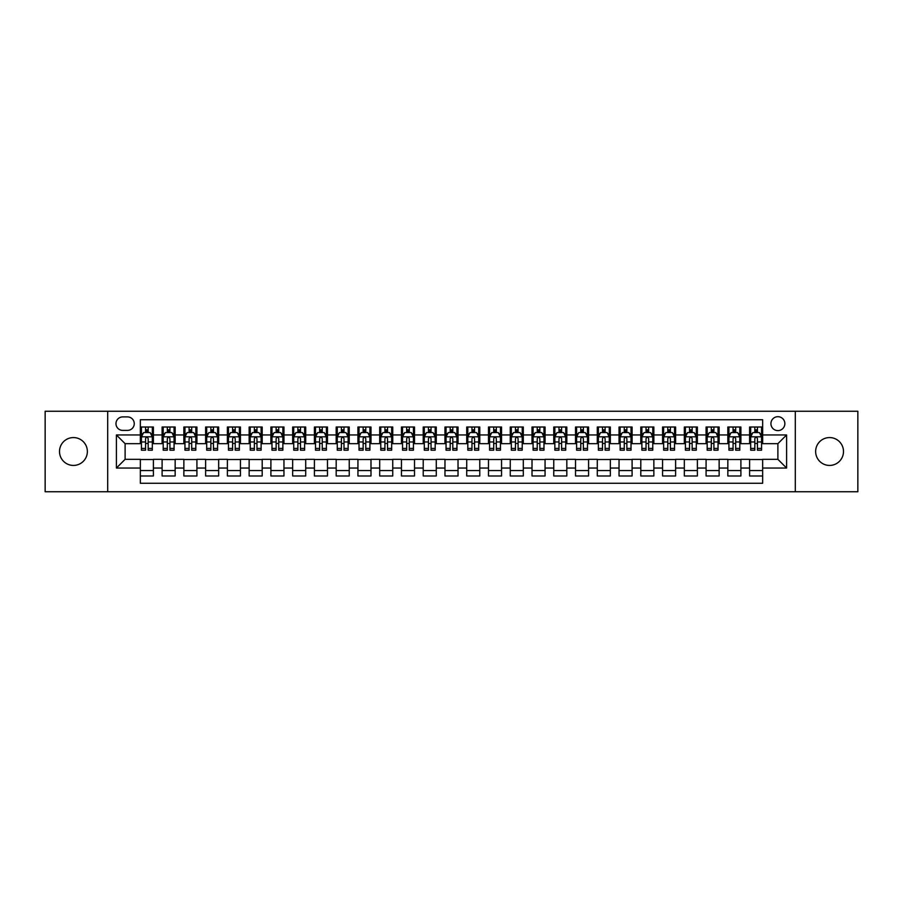 <?xml version="1.0" encoding="UTF-8"?>
<svg xmlns="http://www.w3.org/2000/svg" width="903" height="903" viewBox="0 0 903 903"><rect width="100%" height="100%" fill="white"/><g stroke="black" fill="none" stroke-linecap="round" stroke-linejoin="round"><path stroke-width="1.35" d="M829.564 437.571A13.929 13.929 0 0 0 815.635 451.5A13.929 13.929 0 0 0 829.564 465.429A13.929 13.929 0 0 0 843.492 451.5A13.929 13.929 0 0 0 829.564 437.571M73.436 437.571A13.929 13.929 0 0 0 59.508 451.5A13.929 13.929 0 0 0 73.436 465.429A13.929 13.929 0 0 0 87.365 451.5A13.929 13.929 0 0 0 73.436 437.571M777.889 416.689A6.964 6.964 0 0 0 770.925 423.654A6.964 6.964 0 0 0 777.889 430.607A6.964 6.964 0 0 0 784.854 423.654A6.964 6.964 0 0 0 777.889 416.689M795.295 491.751L857.85 491.751L857.85 411.249L795.295 411.249L795.295 491.751L107.705 491.751L107.705 411.249L45.15 411.249L45.15 491.751L107.705 491.751M762.651 427.017L749.603 427.017L749.603 434.964L740.9 434.964L740.9 443.666L749.603 443.666L749.603 434.964M740.9 434.964L740.9 427.017L727.841 427.017L727.841 434.964L719.138 434.964L719.138 443.666L727.841 443.666L727.841 434.964M719.138 434.964L719.138 427.017L706.078 427.017L706.078 434.964L697.376 434.964L697.376 443.666L706.078 443.666L706.078 434.964M697.376 434.964L697.376 427.017L684.327 427.017L684.327 434.964L675.613 434.964L675.613 443.666L684.327 443.666L684.327 434.964M675.613 434.964L675.613 427.017L662.565 427.017L662.565 434.964L653.862 434.964L653.862 443.666L662.565 443.666L662.565 434.964M653.862 434.964L653.862 427.017L640.803 427.017L640.803 434.964L632.1 434.964L632.1 443.666L640.803 443.666L640.803 434.964M632.1 434.964L632.1 427.017L619.04 427.017L619.04 434.964L610.338 434.964L610.338 443.666L619.04 443.666L619.04 434.964M610.338 434.964L610.338 427.017L597.289 427.017L597.289 434.964L588.587 434.964L588.587 443.666L597.289 443.666L597.289 434.964M588.587 434.964L588.587 427.017L575.527 427.017L575.527 434.964L566.824 434.964L566.824 443.666L575.527 443.666L575.527 434.964M566.824 434.964L566.824 427.017L553.765 427.017L553.765 434.964L545.062 434.964L545.062 443.666L553.765 443.666L553.765 434.964M545.062 434.964L545.062 427.017L532.014 427.017L532.014 434.964L523.3 434.964L523.3 443.666L532.014 443.666L532.014 434.964M523.3 434.964L523.3 427.017L510.251 427.017L510.251 434.964L501.549 434.964L501.549 443.666L510.251 443.666L510.251 434.964M501.549 434.964L501.549 427.017L488.489 427.017L488.489 434.964L479.786 434.964L479.786 443.666L488.489 443.666L488.489 434.964M479.786 434.964L479.786 427.017L466.727 427.017L466.727 434.964L458.024 434.964L458.024 443.666L466.727 443.666L466.727 434.964M458.024 434.964L458.024 427.017L444.976 427.017L444.976 434.964L436.273 434.964L436.273 443.666L444.976 443.666L444.976 434.964M436.273 434.964L436.273 427.017L423.214 427.017L423.214 434.964L414.511 434.964L414.511 443.666L423.214 443.666L423.214 434.964M414.511 434.964L414.511 427.017L401.451 427.017L401.451 434.964L392.749 434.964L392.749 443.666L401.451 443.666L401.451 434.964M392.749 434.964L392.749 427.017L379.7 427.017L379.7 434.964L370.986 434.964L370.986 443.666L379.7 443.666L379.7 434.964M370.986 434.964L370.986 427.017L357.938 427.017L357.938 434.964L349.235 434.964L349.235 443.666L357.938 443.666L357.938 434.964M349.235 434.964L349.235 427.017L336.176 427.017L336.176 434.964L327.473 434.964L327.473 443.666L336.176 443.666L336.176 434.964M327.473 434.964L327.473 427.017L314.413 427.017L314.413 434.964L305.711 434.964L305.711 443.666L314.413 443.666L314.413 434.964M305.711 434.964L305.711 427.017L292.662 427.017L292.662 434.964L283.96 434.964L283.96 443.666L292.662 443.666L292.662 434.964M283.96 434.964L283.96 427.017L270.9 427.017L270.9 434.964L262.197 434.964L262.197 443.666L270.9 443.666L270.9 434.964M262.197 434.964L262.197 427.017L249.138 427.017L249.138 434.964L240.435 434.964L240.435 443.666L249.138 443.666L249.138 434.964M240.435 434.964L240.435 427.017L227.387 427.017L227.387 434.964L218.673 434.964L218.673 443.666L227.387 443.666L227.387 434.964M218.673 434.964L218.673 427.017L205.624 427.017L205.624 434.964L196.922 434.964L196.922 443.666L205.624 443.666L205.624 434.964M196.922 434.964L196.922 427.017L183.862 427.017L183.862 434.964L175.159 434.964L175.159 443.666L183.862 443.666L183.862 434.964M175.159 434.964L175.159 427.017L162.1 427.017L162.1 443.666L153.397 443.666L153.397 427.017L140.349 427.017M140.349 475.983L153.397 475.983L153.397 459.334L162.1 459.334L162.1 475.983L175.159 475.983L175.159 459.334L183.862 459.334L183.862 468.036L175.159 468.036M183.862 468.036L183.862 475.983L196.922 475.983L196.922 459.334L205.624 459.334L205.624 468.036L196.922 468.036M205.624 468.036L205.624 475.983L218.673 475.983L218.673 459.334L227.387 459.334L227.387 468.036L218.673 468.036M227.387 468.036L227.387 475.983L240.435 475.983L240.435 459.334L249.138 459.334L249.138 468.036L240.435 468.036M249.138 468.036L249.138 475.983L262.197 475.983L262.197 459.334L270.9 459.334L270.9 468.036L262.197 468.036M270.9 468.036L270.9 475.983L283.96 475.983L283.96 459.334L292.662 459.334L292.662 468.036L283.96 468.036M292.662 468.036L292.662 475.983L305.711 475.983L305.711 459.334L314.413 459.334L314.413 468.036L305.711 468.036M314.413 468.036L314.413 475.983L327.473 475.983L327.473 459.334L336.176 459.334L336.176 468.036L327.473 468.036M336.176 468.036L336.176 475.983L349.235 475.983L349.235 459.334L357.938 459.334L357.938 468.036L349.235 468.036M357.938 468.036L357.938 475.983L370.986 475.983L370.986 459.334L379.7 459.334L379.7 468.036L370.986 468.036M379.7 468.036L379.7 475.983L392.749 475.983L392.749 459.334L401.451 459.334L401.451 468.036L392.749 468.036M401.451 468.036L401.451 475.983L414.511 475.983L414.511 459.334L423.214 459.334L423.214 468.036L414.511 468.036M423.214 468.036L423.214 475.983L436.273 475.983L436.273 459.334L444.976 459.334L444.976 468.036L436.273 468.036M444.976 468.036L444.976 475.983L458.024 475.983L458.024 459.334L466.727 459.334L466.727 468.036L458.024 468.036M466.727 468.036L466.727 475.983L479.786 475.983L479.786 459.334L488.489 459.334L488.489 468.036L479.786 468.036M488.489 468.036L488.489 475.983L501.549 475.983L501.549 459.334L510.251 459.334L510.251 468.036L501.549 468.036M510.251 468.036L510.251 475.983L523.3 475.983L523.3 459.334L532.014 459.334L532.014 468.036L523.3 468.036M532.014 468.036L532.014 475.983L545.062 475.983L545.062 459.334L553.765 459.334L553.765 468.036L545.062 468.036M553.765 468.036L553.765 475.983L566.824 475.983L566.824 459.334L575.527 459.334L575.527 468.036L566.824 468.036M575.527 468.036L575.527 475.983L588.587 475.983L588.587 459.334L597.289 459.334L597.289 468.036L588.587 468.036M597.289 468.036L597.289 475.983L610.338 475.983L610.338 459.334L619.04 459.334L619.04 468.036L610.338 468.036M619.04 468.036L619.04 475.983L632.1 475.983L632.1 459.334L640.803 459.334L640.803 468.036L632.1 468.036M640.803 468.036L640.803 475.983L653.862 475.983L653.862 459.334L662.565 459.334L662.565 468.036L653.862 468.036M662.565 468.036L662.565 475.983L675.613 475.983L675.613 459.334L684.327 459.334L684.327 468.036L675.613 468.036M684.327 468.036L684.327 475.983L697.376 475.983L697.376 459.334L706.078 459.334L706.078 468.036L697.376 468.036M706.078 468.036L706.078 475.983L719.138 475.983L719.138 459.334L727.841 459.334L727.841 468.036L719.138 468.036M727.841 468.036L727.841 475.983L740.9 475.983L740.9 459.334L749.603 459.334L749.603 468.036L740.9 468.036M122.718 430.392L127.504 430.392A6.75 6.75 0 0 0 134.254 423.654A6.75 6.75 0 0 0 127.504 416.904L122.718 416.904A6.75 6.75 0 0 0 115.979 423.654A6.75 6.75 0 0 0 122.718 430.392M795.295 411.249L107.705 411.249M762.651 434.964L762.651 419.737L140.349 419.737L140.349 443.666L125.111 443.666L125.111 459.334L140.349 459.334L140.349 483.263L762.651 483.263L762.651 459.334L777.889 459.334L777.889 443.666L762.651 443.666L762.651 434.964L786.592 434.964L786.592 468.036L762.651 468.036M140.349 468.036L116.408 468.036L116.408 434.964L140.349 434.964M749.603 468.036L749.603 475.983L762.651 475.983M140.349 432.458L141.432 432.458M145.564 432.458L148.182 432.458M152.314 432.458L153.397 432.458M140.349 443.452L141.432 443.452M145.564 443.452L148.182 443.452M152.314 443.452L153.397 443.452M140.349 459.548L153.397 459.548M140.349 470.542L153.397 470.542M162.1 443.452L163.195 443.452M167.326 443.452L169.933 443.452M174.076 443.452L175.159 443.452M162.1 432.458L163.195 432.458M167.326 432.458L169.933 432.458M174.076 432.458L175.159 432.458M162.1 459.548L175.159 459.548M162.1 470.542L175.159 470.542M183.862 459.548L196.922 459.548M183.862 470.542L196.922 470.542M183.862 432.458L184.957 432.458M189.088 432.458L191.696 432.458M195.827 432.458L196.922 432.458M183.862 443.452L184.957 443.452M189.088 443.452L191.696 443.452M195.827 443.452L196.922 443.452M205.624 459.548L218.673 459.548M205.624 470.542L218.673 470.542M205.624 432.458L206.708 432.458M210.851 432.458L213.458 432.458M217.589 432.458L218.673 432.458M205.624 443.452L206.708 443.452M210.851 443.452L213.458 443.452M217.589 443.452L218.673 443.452M227.387 459.548L240.435 459.548M227.387 470.542L240.435 470.542M227.387 432.458L228.47 432.458M232.602 432.458L235.22 432.458M239.351 432.458L240.435 432.458M227.387 443.452L228.47 443.452M232.602 443.452L235.22 443.452M239.351 443.452L240.435 443.452M249.138 459.548L262.197 459.548M249.138 470.542L262.197 470.542M249.138 432.458L250.233 432.458M254.364 432.458L256.971 432.458M261.114 432.458L262.197 432.458M249.138 443.452L250.233 443.452M254.364 443.452L256.971 443.452M261.114 443.452L262.197 443.452M270.9 459.548L283.96 459.548M270.9 470.542L283.96 470.542M270.9 432.458L271.984 432.458M276.126 432.458L278.734 432.458M282.865 432.458L283.96 432.458M270.9 443.452L271.984 443.452M276.126 443.452L278.734 443.452M282.865 443.452L283.96 443.452M292.662 459.548L305.711 459.548M292.662 470.542L305.711 470.542M292.662 432.458L293.746 432.458M297.877 432.458L300.496 432.458M304.627 432.458L305.711 432.458M292.662 443.452L293.746 443.452M297.877 443.452L300.496 443.452M304.627 443.452L305.711 443.452M314.413 459.548L327.473 459.548M314.413 470.542L327.473 470.542M314.413 432.458L315.508 432.458M319.639 432.458L322.247 432.458M326.389 432.458L327.473 432.458M314.413 443.452L315.508 443.452M319.639 443.452L322.247 443.452M326.389 443.452L327.473 443.452M336.176 459.548L349.235 459.548M336.176 470.542L349.235 470.542M336.176 432.458L337.27 432.458M341.402 432.458L344.009 432.458M348.14 432.458L349.235 432.458M336.176 443.452L337.27 443.452M341.402 443.452L344.009 443.452M348.14 443.452L349.235 443.452M357.938 459.548L370.986 459.548M357.938 470.542L370.986 470.542M357.938 432.458L359.022 432.458M363.153 432.458L365.771 432.458M369.903 432.458L370.986 432.458M357.938 443.452L359.022 443.452M363.153 443.452L365.771 443.452M369.903 443.452L370.986 443.452M379.7 459.548L392.749 459.548M379.7 470.542L392.749 470.542M379.7 432.458L380.784 432.458M384.915 432.458L387.534 432.458M391.665 432.458L392.749 432.458M379.7 443.452L380.784 443.452M384.915 443.452L387.534 443.452M391.665 443.452L392.749 443.452M401.451 459.548L414.511 459.548M401.451 470.542L414.511 470.542M401.451 432.458L402.546 432.458M406.677 432.458L409.285 432.458M413.427 432.458L414.511 432.458M401.451 443.452L402.546 443.452M406.677 443.452L409.285 443.452M413.427 443.452L414.511 443.452M423.214 459.548L436.273 459.548M423.214 470.542L436.273 470.542M423.214 432.458L424.297 432.458M428.44 432.458L431.047 432.458M435.178 432.458L436.273 432.458M423.214 443.452L424.297 443.452M428.44 443.452L431.047 443.452M435.178 443.452L436.273 443.452M444.976 459.548L458.024 459.548M444.976 470.542L458.024 470.542M444.976 432.458L446.059 432.458M450.191 432.458L452.809 432.458M456.941 432.458L458.024 432.458M444.976 443.452L446.059 443.452M450.191 443.452L452.809 443.452M456.941 443.452L458.024 443.452M466.727 459.548L479.786 459.548M466.727 470.542L479.786 470.542M466.727 432.458L467.822 432.458M471.953 432.458L474.56 432.458M478.703 432.458L479.786 432.458M466.727 443.452L467.822 443.452M471.953 443.452L474.56 443.452M478.703 443.452L479.786 443.452M488.489 459.548L501.549 459.548M488.489 470.542L501.549 470.542M488.489 432.458L489.573 432.458M493.715 432.458L496.323 432.458M500.454 432.458L501.549 432.458M488.489 443.452L489.573 443.452M493.715 443.452L496.323 443.452M500.454 443.452L501.549 443.452M510.251 459.548L523.3 459.548M510.251 470.542L523.3 470.542M510.251 432.458L511.335 432.458M515.466 432.458L518.085 432.458M522.216 432.458L523.3 432.458M510.251 443.452L511.335 443.452M515.466 443.452L518.085 443.452M522.216 443.452L523.3 443.452M532.014 459.548L545.062 459.548M532.014 470.542L545.062 470.542M532.014 432.458L533.097 432.458M537.229 432.458L539.847 432.458M543.978 432.458L545.062 432.458M532.014 443.452L533.097 443.452M537.229 443.452L539.847 443.452M543.978 443.452L545.062 443.452M553.765 459.548L566.824 459.548M553.765 470.542L566.824 470.542M553.765 432.458L554.86 432.458M558.991 432.458L561.598 432.458M565.729 432.458L566.824 432.458M553.765 443.452L554.86 443.452M558.991 443.452L561.598 443.452M565.729 443.452L566.824 443.452M575.527 459.548L588.587 459.548M575.527 470.542L588.587 470.542M575.527 432.458L576.611 432.458M580.753 432.458L583.361 432.458M587.492 432.458L588.587 432.458M575.527 443.452L576.611 443.452M580.753 443.452L583.361 443.452M587.492 443.452L588.587 443.452M597.289 459.548L610.338 459.548M597.289 470.542L610.338 470.542M597.289 432.458L598.373 432.458M602.504 432.458L605.123 432.458M609.254 432.458L610.338 432.458M597.289 443.452L598.373 443.452M602.504 443.452L605.123 443.452M609.254 443.452L610.338 443.452M619.04 459.548L632.1 459.548M619.04 470.542L632.1 470.542M619.04 432.458L620.135 432.458M624.266 432.458L626.874 432.458M631.016 432.458L632.1 432.458M619.04 443.452L620.135 443.452M624.266 443.452L626.874 443.452M631.016 443.452L632.1 443.452M640.803 459.548L653.862 459.548M640.803 470.542L653.862 470.542M640.803 432.458L641.886 432.458M646.029 432.458L648.636 432.458M652.767 432.458L653.862 432.458M640.803 443.452L641.886 443.452M646.029 443.452L648.636 443.452M652.767 443.452L653.862 443.452M662.565 459.548L675.613 459.548M662.565 470.542L675.613 470.542M662.565 432.458L663.649 432.458M667.78 432.458L670.398 432.458M674.53 432.458L675.613 432.458M662.565 443.452L663.649 443.452M667.78 443.452L670.398 443.452M674.53 443.452L675.613 443.452M684.327 459.548L697.376 459.548M684.327 470.542L697.376 470.542M684.327 432.458L685.411 432.458M689.542 432.458L692.149 432.458M696.292 432.458L697.376 432.458M684.327 443.452L685.411 443.452M689.542 443.452L692.149 443.452M696.292 443.452L697.376 443.452M706.078 459.548L719.138 459.548M706.078 470.542L719.138 470.542M706.078 432.458L707.173 432.458M711.304 432.458L713.912 432.458M718.043 432.458L719.138 432.458M706.078 443.452L707.173 443.452M711.304 443.452L713.912 443.452M718.043 443.452L719.138 443.452M727.841 459.548L740.9 459.548M727.841 470.542L740.9 470.542M727.841 432.458L728.924 432.458M733.067 432.458L735.674 432.458M739.805 432.458L740.9 432.458M727.841 443.452L728.924 443.452M733.067 443.452L735.674 443.452M739.805 443.452L740.9 443.452M749.603 459.548L762.651 459.548M749.603 470.542L762.651 470.542M749.603 432.458L750.686 432.458M754.818 432.458L757.436 432.458M761.568 432.458L762.651 432.458M749.603 443.452L750.686 443.452M754.818 443.452L757.436 443.452M761.568 443.452L762.651 443.452M125.111 443.666L116.408 434.964M125.111 459.334L116.408 468.036M786.592 434.964L777.889 443.666M786.592 468.036L777.889 459.334M148.182 429.851L145.564 429.851M152.314 448.419L148.182 448.419L148.182 450.191L152.314 450.191L152.314 436.917L150.135 432.571L143.611 432.571L141.432 436.917L141.432 450.191L145.564 450.191L145.564 448.419L141.432 448.419M141.432 436.917L141.432 427.017M152.314 436.917L152.314 427.017M145.564 432.571L145.564 427.017M148.182 427.017L148.182 432.571M148.182 448.419L148.182 438.553C147.313 436.871 146.444 436.871 145.564 438.553L145.564 448.419M169.933 429.851L167.326 429.851M174.076 448.419L169.933 448.419L169.933 450.191L174.076 450.191L174.076 436.917L171.897 432.571L165.373 432.571L163.195 436.917L163.195 450.191L167.326 450.191L167.326 448.419L163.195 448.419M163.195 436.917L163.195 427.017M174.076 436.917L174.076 427.017M167.326 432.571L167.326 427.017M169.933 427.017L169.933 432.571M169.933 448.419L169.933 438.553C169.064 436.871 168.195 436.871 167.326 438.553L167.326 448.419M191.696 429.851L189.088 429.851M195.827 448.419L191.696 448.419L191.696 450.191L195.827 450.191L195.827 436.917L193.66 432.571L187.124 432.571L184.957 436.917L184.957 450.191L189.088 450.191L189.088 448.419L184.957 448.419M184.957 436.917L184.957 427.017M195.827 436.917L195.827 427.017M189.088 432.571L189.088 427.017M191.696 427.017L191.696 432.571M191.696 448.419L191.696 438.553C190.826 436.871 189.957 436.871 189.088 438.553L189.088 448.419M213.458 429.851L210.851 429.851M217.589 448.419L213.458 448.419L213.458 450.191L217.589 450.191L217.589 436.917L215.411 432.571L208.886 432.571L206.708 436.917L206.708 450.191L210.851 450.191L210.851 448.419L206.708 448.419M206.708 436.917L206.708 427.017M217.589 436.917L217.589 427.017M210.851 432.571L210.851 427.017M213.458 427.017L213.458 432.571M213.458 448.419L213.458 438.553C212.589 436.871 211.72 436.871 210.851 438.553L210.851 448.419M235.22 429.851L232.602 429.851M239.351 448.419L235.22 448.419L235.22 450.191L239.351 450.191L239.351 436.917L237.173 432.571L230.649 432.571L228.47 436.917L228.47 450.191L232.602 450.191L232.602 448.419L228.47 448.419M228.47 436.917L228.47 427.017M239.351 436.917L239.351 427.017M232.602 432.571L232.602 427.017M235.22 427.017L235.22 432.571M235.22 448.419L235.22 438.553C234.351 436.871 233.471 436.871 232.602 438.553L232.602 448.419M256.971 429.851L254.364 429.851M261.114 448.419L256.971 448.419L256.971 450.191L261.114 450.191L261.114 436.917L258.935 432.571L252.4 432.571L250.233 436.917L250.233 450.191L254.364 450.191L254.364 448.419L250.233 448.419M250.233 436.917L250.233 427.017M261.114 436.917L261.114 427.017M254.364 432.571L254.364 427.017M256.971 427.017L256.971 432.571M256.971 448.419L256.971 438.553C256.102 436.871 255.233 436.871 254.364 438.553L254.364 448.419M278.734 429.851L276.126 429.851M282.865 448.419L278.734 448.419L278.734 450.191L282.865 450.191L282.865 436.917L280.686 432.571L274.162 432.571L271.984 436.917L271.984 450.191L276.126 450.191L276.126 448.419L271.984 448.419M271.984 436.917L271.984 427.017M282.865 436.917L282.865 427.017M276.126 432.571L276.126 427.017M278.734 427.017L278.734 432.571M278.734 448.419L278.734 438.553C277.864 436.871 276.995 436.871 276.126 438.553L276.126 448.419M300.496 429.851L297.877 429.851M304.627 448.419L300.496 448.419L300.496 450.191L304.627 450.191L304.627 436.917L302.449 432.571L295.924 432.571L293.746 436.917L293.746 450.191L297.877 450.191L297.877 448.419L293.746 448.419M293.746 436.917L293.746 427.017M304.627 436.917L304.627 427.017M297.877 432.571L297.877 427.017M300.496 427.017L300.496 432.571M300.496 448.419L300.496 438.553C299.627 436.871 298.758 436.871 297.877 438.553L297.877 448.419M322.247 429.851L319.639 429.851M326.389 448.419L322.247 448.419L322.247 450.191L326.389 450.191L326.389 436.917L324.211 432.571L317.687 432.571L315.508 436.917L315.508 450.191L319.639 450.191L319.639 448.419L315.508 448.419M315.508 436.917L315.508 427.017M326.389 436.917L326.389 427.017M319.639 432.571L319.639 427.017M322.247 427.017L322.247 432.571M322.247 448.419L322.247 438.553C321.378 436.871 320.509 436.871 319.639 438.553L319.639 448.419M344.009 429.851L341.402 429.851M348.14 448.419L344.009 448.419L344.009 450.191L348.14 450.191L348.14 436.917L345.973 432.571L339.438 432.571L337.27 436.917L337.27 450.191L341.402 450.191L341.402 448.419L337.27 448.419M337.27 436.917L337.27 427.017M348.14 436.917L348.14 427.017M341.402 432.571L341.402 427.017M344.009 427.017L344.009 432.571M344.009 448.419L344.009 438.553C343.14 436.871 342.271 436.871 341.402 438.553L341.402 448.419M365.771 429.851L363.153 429.851M369.903 448.419L365.771 448.419L365.771 450.191L369.903 450.191L369.903 436.917L367.724 432.571L361.2 432.571L359.022 436.917L359.022 450.191L363.153 450.191L363.153 448.419L359.022 448.419M359.022 436.917L359.022 427.017M369.903 436.917L369.903 427.017M363.153 432.571L363.153 427.017M365.771 427.017L365.771 432.571M365.771 448.419L365.771 438.553C364.902 436.871 364.033 436.871 363.153 438.553L363.153 448.419M387.534 429.851L384.915 429.851M391.665 448.419L387.534 448.419L387.534 450.191L391.665 450.191L391.665 436.917L389.486 432.571L382.962 432.571L380.784 436.917L380.784 450.191L384.915 450.191L384.915 448.419L380.784 448.419M380.784 436.917L380.784 427.017M391.665 436.917L391.665 427.017M384.915 432.571L384.915 427.017M387.534 427.017L387.534 432.571M387.534 448.419L387.534 438.553C386.665 436.871 385.784 436.871 384.915 438.553L384.915 448.419M409.285 429.851L406.677 429.851M413.427 448.419L409.285 448.419L409.285 450.191L413.427 450.191L413.427 436.917L411.249 432.571L404.713 432.571L402.546 436.917L402.546 450.191L406.677 450.191L406.677 448.419L402.546 448.419M402.546 436.917L402.546 427.017M413.427 436.917L413.427 427.017M406.677 432.571L406.677 427.017M409.285 427.017L409.285 432.571M409.285 448.419L409.285 438.553C408.416 436.871 407.546 436.871 406.677 438.553L406.677 448.419M431.047 429.851L428.44 429.851M435.178 448.419L431.047 448.419L431.047 450.191L435.178 450.191L435.178 436.917L433 432.571L426.476 432.571L424.297 436.917L424.297 450.191L428.44 450.191L428.44 448.419L424.297 448.419M424.297 436.917L424.297 427.017M435.178 436.917L435.178 427.017M428.44 432.571L428.44 427.017M431.047 427.017L431.047 432.571M431.047 448.419L431.047 438.553C430.178 436.871 429.309 436.871 428.44 438.553L428.44 448.419M452.809 429.851L450.191 429.851M456.941 448.419L452.809 448.419L452.809 450.191L456.941 450.191L456.941 436.917L454.762 432.571L448.238 432.571L446.059 436.917L446.059 450.191L450.191 450.191L450.191 448.419L446.059 448.419M446.059 436.917L446.059 427.017M456.941 436.917L456.941 427.017M450.191 432.571L450.191 427.017M452.809 427.017L452.809 432.571M452.809 448.419L452.809 438.553C451.94 436.871 451.071 436.871 450.191 438.553L450.191 448.419M474.56 429.851L471.953 429.851M478.703 448.419L474.56 448.419L474.56 450.191L478.703 450.191L478.703 436.917L476.524 432.571L470 432.571L467.822 436.917L467.822 450.191L471.953 450.191L471.953 448.419L467.822 448.419M467.822 436.917L467.822 427.017M478.703 436.917L478.703 427.017M471.953 432.571L471.953 427.017M474.56 427.017L474.56 432.571M474.56 448.419L474.56 438.553C473.691 436.871 472.822 436.871 471.953 438.553L471.953 448.419M496.323 429.851L493.715 429.851M500.454 448.419L496.323 448.419L496.323 450.191L500.454 450.191L500.454 436.917L498.287 432.571L491.751 432.571L489.573 436.917L489.573 450.191L493.715 450.191L493.715 448.419L489.573 448.419M489.573 436.917L489.573 427.017M500.454 436.917L500.454 427.017M493.715 432.571L493.715 427.017M496.323 427.017L496.323 432.571M496.323 448.419L496.323 438.553C495.454 436.871 494.584 436.871 493.715 438.553L493.715 448.419M518.085 429.851L515.466 429.851M522.216 448.419L518.085 448.419L518.085 450.191L522.216 450.191L522.216 436.917L520.038 432.571L513.514 432.571L511.335 436.917L511.335 450.191L515.466 450.191L515.466 448.419L511.335 448.419M511.335 436.917L511.335 427.017M522.216 436.917L522.216 427.017M515.466 432.571L515.466 427.017M518.085 427.017L518.085 432.571M518.085 448.419L518.085 438.553C517.216 436.871 516.347 436.871 515.466 438.553L515.466 448.419M539.847 429.851L537.229 429.851M543.978 448.419L539.847 448.419L539.847 450.191L543.978 450.191L543.978 436.917L541.8 432.571L535.276 432.571L533.097 436.917L533.097 450.191L537.229 450.191L537.229 448.419L533.097 448.419M533.097 436.917L533.097 427.017M543.978 436.917L543.978 427.017M537.229 432.571L537.229 427.017M539.847 427.017L539.847 432.571M539.847 448.419L539.847 438.553C538.978 436.871 538.098 436.871 537.229 438.553L537.229 448.419M561.598 429.851L558.991 429.851M565.729 448.419L561.598 448.419L561.598 450.191L565.729 450.191L565.729 436.917L563.562 432.571L557.027 432.571L554.86 436.917L554.86 450.191L558.991 450.191L558.991 448.419L554.86 448.419M554.86 436.917L554.86 427.017M565.729 436.917L565.729 427.017M558.991 432.571L558.991 427.017M561.598 427.017L561.598 432.571M561.598 448.419L561.598 438.553C560.729 436.871 559.86 436.871 558.991 438.553L558.991 448.419M583.361 429.851L580.753 429.851M587.492 448.419L583.361 448.419L583.361 450.191L587.492 450.191L587.492 436.917L585.313 432.571L578.789 432.571L576.611 436.917L576.611 450.191L580.753 450.191L580.753 448.419L576.611 448.419M576.611 436.917L576.611 427.017M587.492 436.917L587.492 427.017M580.753 432.571L580.753 427.017M583.361 427.017L583.361 432.571M583.361 448.419L583.361 438.553C582.491 436.871 581.622 436.871 580.753 438.553L580.753 448.419M605.123 429.851L602.504 429.851M609.254 448.419L605.123 448.419L605.123 450.191L609.254 450.191L609.254 436.917L607.076 432.571L600.551 432.571L598.373 436.917L598.373 450.191L602.504 450.191L602.504 448.419L598.373 448.419M598.373 436.917L598.373 427.017M609.254 436.917L609.254 427.017M602.504 432.571L602.504 427.017M605.123 427.017L605.123 432.571M605.123 448.419L605.123 438.553C604.254 436.871 603.385 436.871 602.504 438.553L602.504 448.419M626.874 429.851L624.266 429.851M631.016 448.419L626.874 448.419L626.874 450.191L631.016 450.191L631.016 436.917L628.838 432.571L622.314 432.571L620.135 436.917L620.135 450.191L624.266 450.191L624.266 448.419L620.135 448.419M620.135 436.917L620.135 427.017M631.016 436.917L631.016 427.017M624.266 432.571L624.266 427.017M626.874 427.017L626.874 432.571M626.874 448.419L626.874 438.553C626.005 436.871 625.136 436.871 624.266 438.553L624.266 448.419M648.636 429.851L646.029 429.851M652.767 448.419L648.636 448.419L648.636 450.191L652.767 450.191L652.767 436.917L650.6 432.571L644.065 432.571L641.886 436.917L641.886 450.191L646.029 450.191L646.029 448.419L641.886 448.419M641.886 436.917L641.886 427.017M652.767 436.917L652.767 427.017M646.029 432.571L646.029 427.017M648.636 427.017L648.636 432.571M648.636 448.419L648.636 438.553C647.767 436.871 646.898 436.871 646.029 438.553L646.029 448.419M670.398 429.851L667.78 429.851M674.53 448.419L670.398 448.419L670.398 450.191L674.53 450.191L674.53 436.917L672.351 432.571L665.827 432.571L663.649 436.917L663.649 450.191L667.78 450.191L667.78 448.419L663.649 448.419M663.649 436.917L663.649 427.017M674.53 436.917L674.53 427.017M667.78 432.571L667.78 427.017M670.398 427.017L670.398 432.571M670.398 448.419L670.398 438.553C669.529 436.871 668.66 436.871 667.78 438.553L667.78 448.419M692.149 429.851L689.542 429.851M696.292 448.419L692.149 448.419L692.149 450.191L696.292 450.191L696.292 436.917L694.114 432.571L687.589 432.571L685.411 436.917L685.411 450.191L689.542 450.191L689.542 448.419L685.411 448.419M685.411 436.917L685.411 427.017M696.292 436.917L696.292 427.017M689.542 432.571L689.542 427.017M692.149 427.017L692.149 432.571M692.149 448.419L692.149 438.553C691.28 436.871 690.411 436.871 689.542 438.553L689.542 448.419M713.912 429.851L711.304 429.851M718.043 448.419L713.912 448.419L713.912 450.191L718.043 450.191L718.043 436.917L715.876 432.571L709.34 432.571L707.173 436.917L707.173 450.191L711.304 450.191L711.304 448.419L707.173 448.419M707.173 436.917L707.173 427.017M718.043 436.917L718.043 427.017M711.304 432.571L711.304 427.017M713.912 427.017L713.912 432.571M713.912 448.419L713.912 438.553C713.043 436.871 712.174 436.871 711.304 438.553L711.304 448.419M735.674 429.851L733.067 429.851M739.805 448.419L735.674 448.419L735.674 450.191L739.805 450.191L739.805 436.917L737.627 432.571L731.103 432.571L728.924 436.917L728.924 450.191L733.067 450.191L733.067 448.419L728.924 448.419M728.924 436.917L728.924 427.017M739.805 436.917L739.805 427.017M733.067 432.571L733.067 427.017M735.674 427.017L735.674 432.571M735.674 448.419L735.674 438.553C734.805 436.871 733.936 436.871 733.067 438.553L733.067 448.419M757.436 429.851L754.818 429.851M761.568 448.419L757.436 448.419L757.436 450.191L761.568 450.191L761.568 436.917L759.389 432.571L752.865 432.571L750.686 436.917L750.686 450.191L754.818 450.191L754.818 448.419L750.686 448.419M750.686 436.917L750.686 427.017M761.568 436.917L761.568 427.017M754.818 432.571L754.818 427.017M757.436 427.017L757.436 432.571M757.436 448.419L757.436 438.553C756.567 436.871 755.698 436.871 754.818 438.553L754.818 448.419M162.1 468.036L153.397 468.036M162.1 434.964L153.397 434.964M152.257 436.815L141.489 436.815M141.432 433.767L143.013 433.767M150.733 433.767L152.314 433.767M145.564 441.962L141.432 441.962M152.314 441.962L148.182 441.962M148.182 431.239L145.564 431.239M174.019 436.815L163.251 436.815M163.195 433.767L164.775 433.767M172.496 433.767L174.076 433.767M167.326 441.962L163.195 441.962M174.076 441.962L169.933 441.962M169.933 431.239L167.326 431.239M195.782 436.815L185.002 436.815M184.957 433.767L186.526 433.767M194.258 433.767L195.827 433.767M189.088 441.962L184.957 441.962M195.827 441.962L191.696 441.962M191.696 431.239L189.088 431.239M217.533 436.815L206.764 436.815M206.708 433.767L208.288 433.767M216.009 433.767L217.589 433.767M210.851 441.962L206.708 441.962M217.589 441.962L213.458 441.962M213.458 431.239L210.851 431.239M239.295 436.815L228.527 436.815M228.47 433.767L230.051 433.767M237.771 433.767L239.351 433.767M232.602 441.962L228.47 441.962M239.351 441.962L235.22 441.962M235.22 431.239L232.602 431.239M261.057 436.815L250.278 436.815M250.233 433.767L251.802 433.767M259.533 433.767L261.114 433.767M254.364 441.962L250.233 441.962M261.114 441.962L256.971 441.962M256.971 431.239L254.364 431.239M282.808 436.815L272.04 436.815M271.984 433.767L273.564 433.767M281.296 433.767L282.865 433.767M276.126 441.962L271.984 441.962M282.865 441.962L278.734 441.962M278.734 431.239L276.126 431.239M304.571 436.815L293.802 436.815M293.746 433.767L295.326 433.767M303.047 433.767L304.627 433.767M297.877 441.962L293.746 441.962M304.627 441.962L300.496 441.962M300.496 431.239L297.877 431.239M326.333 436.815L315.565 436.815M315.508 433.767L317.088 433.767M324.809 433.767L326.389 433.767M319.639 441.962L315.508 441.962M326.389 441.962L322.247 441.962M322.247 431.239L319.639 431.239M348.095 436.815L337.316 436.815M337.27 433.767L338.839 433.767M346.571 433.767L348.14 433.767M341.402 441.962L337.27 441.962M348.14 441.962L344.009 441.962M344.009 431.239L341.402 431.239M369.846 436.815L359.078 436.815M359.022 433.767L360.602 433.767M368.322 433.767L369.903 433.767M363.153 441.962L359.022 441.962M369.903 441.962L365.771 441.962M365.771 431.239L363.153 431.239M391.609 436.815L380.84 436.815M380.784 433.767L382.364 433.767M390.085 433.767L391.665 433.767M384.915 441.962L380.784 441.962M391.665 441.962L387.534 441.962M387.534 431.239L384.915 431.239M413.371 436.815L402.591 436.815M402.546 433.767L404.115 433.767M411.847 433.767L413.427 433.767M406.677 441.962L402.546 441.962M413.427 441.962L409.285 441.962M409.285 431.239L406.677 431.239M435.122 436.815L424.354 436.815M424.297 433.767L425.877 433.767M433.598 433.767L435.178 433.767M428.44 441.962L424.297 441.962M435.178 441.962L431.047 441.962M431.047 431.239L428.44 431.239M456.884 436.815L446.116 436.815M446.059 433.767L447.64 433.767M455.36 433.767L456.941 433.767M450.191 441.962L446.059 441.962M456.941 441.962L452.809 441.962M452.809 431.239L450.191 431.239M478.646 436.815L467.878 436.815M467.822 433.767L469.402 433.767M477.123 433.767L478.703 433.767M471.953 441.962L467.822 441.962M478.703 441.962L474.56 441.962M474.56 431.239L471.953 431.239M500.409 436.815L489.629 436.815M489.573 433.767L491.153 433.767M498.885 433.767L500.454 433.767M493.715 441.962L489.573 441.962M500.454 441.962L496.323 441.962M496.323 431.239L493.715 431.239M522.16 436.815L511.391 436.815M511.335 433.767L512.915 433.767M520.636 433.767L522.216 433.767M515.466 441.962L511.335 441.962M522.216 441.962L518.085 441.962M518.085 431.239L515.466 431.239M543.922 436.815L533.154 436.815M533.097 433.767L534.678 433.767M542.398 433.767L543.978 433.767M537.229 441.962L533.097 441.962M543.978 441.962L539.847 441.962M539.847 431.239L537.229 431.239M565.684 436.815L554.905 436.815M554.86 433.767L556.429 433.767M564.161 433.767L565.729 433.767M558.991 441.962L554.86 441.962M565.729 441.962L561.598 441.962M561.598 431.239L558.991 431.239M587.435 436.815L576.667 436.815M576.611 433.767L578.191 433.767M585.912 433.767L587.492 433.767M580.753 441.962L576.611 441.962M587.492 441.962L583.361 441.962M583.361 431.239L580.753 431.239M609.198 436.815L598.429 436.815M598.373 433.767L599.953 433.767M607.674 433.767L609.254 433.767M602.504 441.962L598.373 441.962M609.254 441.962L605.123 441.962M605.123 431.239L602.504 431.239M630.96 436.815L620.192 436.815M620.135 433.767L621.704 433.767M629.436 433.767L631.016 433.767M624.266 441.962L620.135 441.962M631.016 441.962L626.874 441.962M626.874 431.239L624.266 431.239M652.722 436.815L641.943 436.815M641.886 433.767L643.467 433.767M651.198 433.767L652.767 433.767M646.029 441.962L641.886 441.962M652.767 441.962L648.636 441.962M648.636 431.239L646.029 431.239M674.473 436.815L663.705 436.815M663.649 433.767L665.229 433.767M672.949 433.767L674.53 433.767M667.78 441.962L663.649 441.962M674.53 441.962L670.398 441.962M670.398 431.239L667.78 431.239M696.236 436.815L685.467 436.815M685.411 433.767L686.991 433.767M694.712 433.767L696.292 433.767M689.542 441.962L685.411 441.962M696.292 441.962L692.149 441.962M692.149 431.239L689.542 431.239M717.998 436.815L707.218 436.815M707.173 433.767L708.742 433.767M716.474 433.767L718.043 433.767M711.304 441.962L707.173 441.962M718.043 441.962L713.912 441.962M713.912 431.239L711.304 431.239M739.749 436.815L728.981 436.815M728.924 433.767L730.504 433.767M738.225 433.767L739.805 433.767M733.067 441.962L728.924 441.962M739.805 441.962L735.674 441.962M735.674 431.239L733.067 431.239M761.511 436.815L750.743 436.815M750.686 433.767L752.267 433.767M759.987 433.767L761.568 433.767M754.818 441.962L750.686 441.962M761.568 441.962L757.436 441.962M757.436 431.239L754.818 431.239"/></g></svg>
